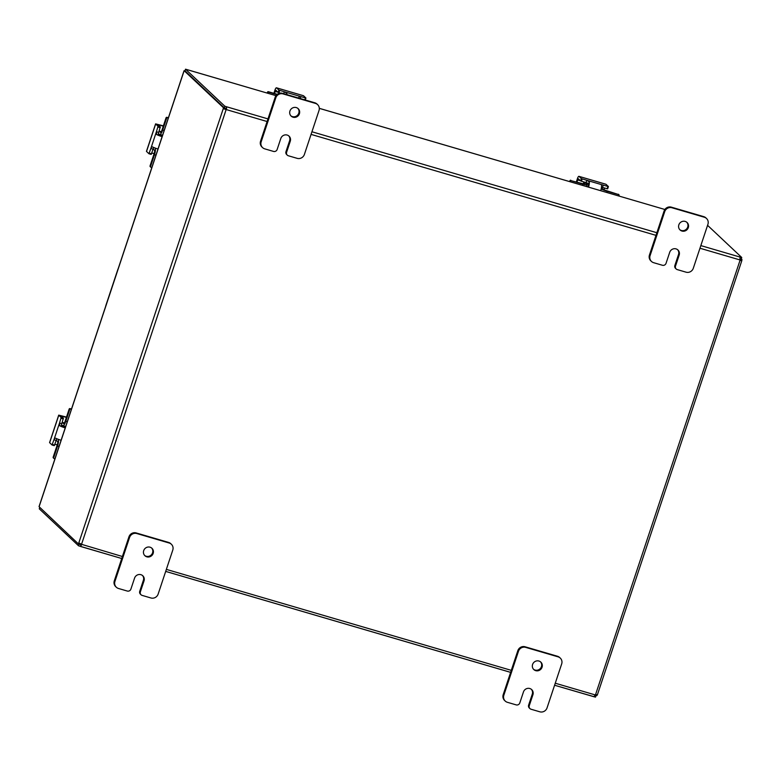 <?xml version="1.0" encoding="UTF-8"?>
<svg xmlns="http://www.w3.org/2000/svg" width="781" height="781" viewBox="0 0 781 781"><rect width="100%" height="100%" fill="white"/><g stroke="black" fill="none" stroke-linecap="round" stroke-linejoin="round"><path stroke-width="1.17" d="M153.164 553.397A5.116 4.881 -46.7 0 1 144.924 555.74A5.116 4.881 -46.7 0 1 143.704 550.625A5.116 4.881 -46.7 0 1 151.944 548.282A5.116 4.881 -46.7 0 1 153.164 553.397M144.622 555.428A5.116 4.881 133.3 0 0 151.612 547.998M139.74 591.266L143.392 580.273L144.026 580.869A5.116 4.881 -46.7 0 0 142.796 575.763A5.116 4.881 -46.7 0 0 134.566 578.106L130.905 589.089A2.919 2.792 -46.7 0 1 127.293 591.051L118.517 588.483A5.838 5.574 -46.7 0 1 114.944 581.406L129.568 537.445A5.838 5.574 -46.7 0 1 136.802 533.53L169.204 543.02A5.838 5.574 -46.7 0 1 172.777 550.088L158.153 594.058A5.838 5.574 -46.7 0 1 150.928 597.973L142.152 595.405A2.919 2.792 -46.7 0 1 140.365 591.861L139.74 591.266A2.919 2.792 133.3 0 0 140.434 594.185L141.068 594.78M171.381 544.259L170.756 543.664A5.838 5.574 133.3 0 0 168.579 542.424L136.167 532.935A5.838 5.574 133.3 0 0 128.933 536.85L114.309 580.81A5.838 5.574 133.3 0 0 115.715 586.648L116.34 587.244M143.392 580.273A5.116 4.881 133.3 0 0 142.474 575.48M144.026 580.869L140.365 591.861M688.305 227.613A5.116 4.881 -46.7 0 1 680.066 229.956A5.116 4.881 -46.7 0 1 678.845 224.84A5.116 4.881 -46.7 0 1 687.075 222.497A5.116 4.881 -46.7 0 1 688.305 227.613M679.763 229.643A5.116 4.881 133.3 0 0 686.753 222.214M674.872 265.481L678.533 254.489L679.167 255.084A5.116 4.881 -46.7 0 0 677.937 249.979A5.116 4.881 -46.7 0 0 669.698 252.322L666.047 263.304A2.919 2.792 -46.7 0 1 662.425 265.267L653.658 262.699A5.838 5.574 -46.7 0 1 650.085 255.621L664.709 211.661A5.838 5.574 -46.7 0 1 671.933 207.746L704.345 217.235A5.838 5.574 -46.7 0 1 707.918 224.303L693.294 268.274A5.838 5.574 -46.7 0 1 686.069 272.178L677.293 269.611A2.919 2.792 -46.7 0 1 675.506 266.077L674.872 265.481A2.919 2.792 133.3 0 0 675.575 268.4L676.209 268.996M706.522 218.475L705.887 217.879A5.838 5.574 133.3 0 0 703.71 216.64L671.309 207.15A5.838 5.574 133.3 0 0 664.075 211.065L649.45 255.026A5.838 5.574 133.3 0 0 650.846 260.864L651.481 261.45M678.533 254.489A5.116 4.881 133.3 0 0 677.605 249.695M679.167 255.084L675.506 266.077M542.063 667.228A5.116 4.881 -46.7 0 1 533.823 669.571A5.116 4.881 -46.7 0 1 532.593 664.465A5.116 4.881 -46.7 0 1 540.833 662.122A5.116 4.881 -46.7 0 1 542.063 667.228M533.521 669.258A5.116 4.881 133.3 0 0 540.511 661.839M528.63 705.106L532.291 694.114L532.925 694.709A5.116 4.881 -46.7 0 0 531.695 689.603A5.116 4.881 -46.7 0 0 523.455 691.937L519.804 702.929A2.919 2.792 -46.7 0 1 516.182 704.882L507.416 702.314A5.838 5.574 -46.7 0 1 503.843 695.246L518.467 651.276A5.838 5.574 -46.7 0 1 525.691 647.371L558.103 656.85A5.838 5.574 -46.7 0 1 561.676 663.928L547.051 707.889A5.838 5.574 -46.7 0 1 539.827 711.803L531.051 709.236A2.919 2.792 -46.7 0 1 529.264 705.702L528.63 705.106A2.919 2.792 133.3 0 0 529.333 708.025L529.967 708.621M560.28 658.1L559.645 657.504A5.838 5.574 133.3 0 0 557.468 656.255L525.066 646.775A5.838 5.574 133.3 0 0 517.832 650.68L503.208 694.651A5.838 5.574 133.3 0 0 504.604 700.479L505.239 701.074M532.291 694.114A5.116 4.881 133.3 0 0 531.363 689.32M532.925 694.709L529.264 705.702M299.406 113.772A5.116 4.881 -46.7 0 1 291.167 116.115A5.116 4.881 -46.7 0 1 289.946 111A5.116 4.881 -46.7 0 1 298.186 108.666A5.116 4.881 -46.7 0 1 299.406 113.772M290.864 115.803A5.116 4.881 133.3 0 0 297.854 108.383M285.983 151.641L289.634 140.658L290.268 141.254A5.116 4.881 -46.7 0 0 289.048 136.138A5.116 4.881 -46.7 0 0 280.809 138.481L277.148 149.474A2.919 2.792 -46.7 0 1 273.535 151.426L264.759 148.859A5.838 5.574 -46.7 0 1 261.186 141.781L275.81 97.82A5.838 5.574 -46.7 0 1 283.044 93.905L315.446 103.395A5.838 5.574 -46.7 0 1 319.019 110.472L304.395 154.433A5.838 5.574 -46.7 0 1 297.17 158.348L288.394 155.78A2.919 2.792 -46.7 0 1 286.607 152.236L285.983 151.641A2.919 2.792 133.3 0 0 286.676 154.56L287.31 155.155M317.623 104.634L316.998 104.039A5.838 5.574 133.3 0 0 314.821 102.799L282.41 93.31A5.838 5.574 133.3 0 0 275.185 97.225L260.561 141.185A5.838 5.574 133.3 0 0 261.957 147.023L262.582 147.619M289.634 140.658A5.116 4.881 133.3 0 0 288.716 135.855M290.268 141.254L286.607 152.236M184.121 70.768L39.187 506.449M186.483 69.45L275.976 95.653L186.415 69.46M39.099 506.713L78.334 543.83L79.203 543.098M186.561 69.499L185.517 69.197L184.98 70.817L224.274 107.817L224.811 106.187L226.656 106.802L226.422 109.613L226.119 108.422L224.274 107.817M707.576 225.338L741.745 257.496L741.198 259.126L739.9 258.765M594.966 695.178L596.04 695.5L595.503 697.121L593.882 696.72L595.181 694.905A1.64 1.562 -46.7 0 1 595.522 694.719L597.27 694.885L596.86 695.607L595.444 694.758M39.724 507.474L39.275 508.822L78.569 545.812L78.91 543.996M185.165 70.993L184.101 70.827M184.14 70.7L223.425 107.68L225.026 108.139L224.869 109.106L225.699 109.447A1.64 1.562 133.3 0 0 226.051 109.262M267.102 121.524L226.422 109.613A1.64 1.562 -46.7 0 1 226.07 109.799L81.546 544.269L78.744 543.107L80.336 543.566L79.935 544.289L78.334 543.83M225.699 109.447L223.268 108.637L223.425 107.68M78.744 543.107L223.268 108.637L224.869 109.106M740.085 260.278L740.349 258.989L741.95 259.458L741.794 260.727L597.397 694.797L596.606 694.69M740.193 259.946L741.794 260.415L740.056 260.249A1.64 1.562 -46.7 0 1 739.88 259.917L740.124 257.095L741.745 257.496M741.95 259.458L741.296 258.843M81.546 544.269A1.64 1.562 -46.7 0 1 81.722 544.611L80.414 546.417L81.341 544.259A1.64 1.562 133.3 0 0 81.253 544.054M79.115 544.181L80.96 544.796L81.341 544.259L80.96 544.796L81.341 544.259L122.392 556.511M593.902 696.652L554.588 685.24L593.853 696.711M80.775 546.524L121.729 558.513L78.569 545.812M226.119 108.422L226.656 106.802L267.971 118.897M224.811 106.187L185.517 69.197M118.204 268.635A5.838 5.574 133.3 0 0 117.814 269.552L105.933 305.273A5.838 5.574 133.3 0 0 105.699 306.23M601.468 187.167L607.647 188.856L608.399 186.532L606.017 184.296A2.919 0.781 -73.7 0 0 605.919 184.238A2.919 0.781 -73.7 0 0 605.812 184.238M576.358 181.866L577.462 178.546A2.919 0.781 106.3 0 1 578.291 176.779A2.919 0.781 106.3 0 1 578.916 176.34A2.919 0.781 106.3 0 1 579.014 176.389L581.386 178.634L580.625 180.919L587.468 183.086L588.503 184.326A2.919 0.781 106.3 0 1 588.483 184.56A2.919 0.781 106.3 0 1 588.025 186.679L587.927 186.962M600.716 190.71A5.838 1.562 -73.7 0 0 601.487 186.962A5.838 1.562 -73.7 0 0 601.477 185.439L601.897 184.872L603.283 185.136L586.804 180.313L589.313 181.875A5.838 1.562 106.3 0 1 589.323 183.398A5.838 1.562 106.3 0 1 588.552 187.147M580.625 180.919L578.418 178.849L577.686 179.952L580.468 180.762M586.043 182.598L586.804 180.313L581.386 178.634M607.647 188.856L608.409 186.571L603.283 185.136L602.522 187.42M604.631 188.045L604.025 189.871M576.983 182.051L577.686 179.952M601.477 185.439L601.897 184.872M570.823 180.245A0.703 0.674 133.3 0 0 569.954 180.723L570.481 181.212A0.703 0.674 -46.7 0 1 571.35 180.743L584.725 184.199L583.866 182.617L588.444 183.906M601.36 187.957L603.869 189.803L618.659 194.596A0.703 0.674 -46.7 0 1 619.089 195.445L618.894 196.031M588.503 184.228L585.887 183.457L586.99 184.501A5.838 0.761 -161.6 0 1 587.127 184.765A5.838 0.761 -161.6 0 1 586.306 184.882A5.838 0.761 -161.6 0 1 582.851 184.111L571.35 180.743M618.659 194.596L607.159 191.228A5.838 0.761 -161.6 0 1 602.971 189.763A5.838 0.761 -161.6 0 1 601.185 188.924M569.954 180.723L569.661 181.612M570.481 181.212L570.286 181.797M305.908 98.045L305.254 99.997L305.937 98.025L303.545 95.76A2.919 0.781 -73.7 0 0 303.448 95.702A2.919 0.781 -73.7 0 0 303.34 95.702M273.887 93.329L274.99 90A2.919 0.781 106.3 0 1 275.82 88.233A2.919 0.781 106.3 0 1 276.445 87.794A2.919 0.781 106.3 0 1 276.533 87.853L278.915 90.088L278.153 92.373L280.33 93.115M299.025 98.172A5.838 1.562 -73.7 0 0 299.006 96.903L299.416 96.327L300.812 96.6L284.323 91.777L286.842 93.339A5.838 1.562 106.3 0 1 286.861 94.618M278.153 92.373L275.937 90.303L275.215 91.416L277.997 92.226M283.688 93.691L284.323 91.777L278.915 90.088M305.937 98.025L300.812 96.6L300.177 98.513M274.512 93.515L275.215 91.416M299.006 96.903L299.416 96.327M267.483 92.178L268.01 92.675A0.703 0.674 -46.7 0 1 268.879 92.207L268.352 91.709A0.703 0.674 133.3 0 0 267.483 92.178L267.18 93.076M268.01 92.675L267.815 93.261M268.352 91.709L277.265 94.316M276.952 94.569L268.879 92.207M65.223 427.89A5.838 0.761 -161.6 0 1 61.269 426.494A5.838 0.761 -161.6 0 1 59.756 425.801L62.158 426.504L61.435 425.098A2.333 0.625 106.3 0 1 61.777 423.653L63.407 418.157L61.162 417.493L58.712 415.131L66.492 417.103M58.712 415.131L49.574 442.602L52.015 444.975L54.289 445.648L56.193 440.425A2.333 0.625 106.3 0 1 56.749 439.176L57.062 438.834M59.756 425.801L59.532 422.99L53.948 439.762L54.65 438.356L55.636 438.17A5.838 0.761 18.4 0 0 57.159 438.873A5.838 0.761 18.4 0 0 61.113 440.269M62.158 426.504L65.331 427.578M62.05 416.878L62.275 416.214L61.24 416.117L63.407 418.157M56.193 440.425L53.948 439.762L52.044 444.985M61.162 417.493L59.532 422.99L61.777 423.653M52.063 444.985L54.289 445.648M62.275 416.214L66.395 417.415M57.247 444.897L54.934 444.213M54.65 438.356L55.636 438.17M54.953 458.789L54.114 458.545A0.703 0.674 -46.7 0 1 53.684 457.695L53.157 457.197L57.277 444.809A2.919 0.781 -73.7 0 0 57.735 442.69A2.919 0.781 -73.7 0 0 57.56 441.47L56.261 440.24M63.71 423.653L63.505 423.595A2.919 0.781 -73.7 0 0 63.603 423.653A2.919 0.781 -73.7 0 0 64.218 423.214A2.919 0.781 -73.7 0 0 65.048 421.447L69.167 409.059L69.694 409.556A0.703 0.674 -46.7 0 1 70.563 409.078L71.403 409.332M58.624 439.439L58.145 439.303A5.838 1.562 106.3 0 1 58.497 441.753A5.838 1.562 106.3 0 1 57.579 445.99L53.684 457.695M69.694 409.556L65.799 421.262A5.838 1.562 106.3 0 1 64.14 424.796A5.838 1.562 106.3 0 1 62.9 425.674A5.838 1.562 106.3 0 1 62.714 425.557L61.455 424.971M70.563 409.078L70.036 408.59A0.703 0.674 133.3 0 0 69.167 409.059M53.157 457.197A0.703 0.674 133.3 0 0 53.323 457.9L53.85 458.388M70.036 408.59L71.501 409.019M63.505 423.595L62.207 422.365M162.106 136.646A5.838 0.761 -161.6 0 1 158.162 135.25A5.838 0.761 -161.6 0 1 156.639 134.547L159.041 135.25L158.318 133.844A2.333 0.625 106.3 0 1 158.66 132.399L160.29 126.903L158.045 126.249L155.595 123.876L163.375 125.858M155.595 123.876L146.457 151.358L148.927 153.74L151.172 154.394L153.086 149.171A2.333 0.625 106.3 0 1 153.632 147.921L153.945 147.58M156.639 134.547L156.415 131.745L150.84 148.517L151.534 147.111L152.52 146.926A5.838 0.761 18.4 0 0 154.042 147.619A5.838 0.761 18.4 0 0 157.996 149.015M159.041 135.25L162.214 136.333M158.934 125.634L159.158 124.96L158.123 124.862L160.29 126.903M153.086 149.171L150.84 148.517L148.927 153.74M158.045 126.249L156.415 131.745L158.66 132.399M159.158 124.96L163.278 126.171M154.14 153.642L151.817 152.969M151.534 147.111L152.52 146.926M151.836 167.534L150.997 167.29A0.703 0.674 -46.7 0 1 150.567 166.441L150.04 165.943L154.16 153.564A2.919 0.781 -73.7 0 0 154.628 151.446A2.919 0.781 -73.7 0 0 154.443 150.216L153.144 148.995M160.593 132.409L160.388 132.35A2.919 0.781 -73.7 0 0 160.486 132.399A2.919 0.781 -73.7 0 0 161.101 131.96A2.919 0.781 -73.7 0 0 161.94 130.193L166.06 117.804L166.587 118.302A0.703 0.674 -46.7 0 1 167.446 117.833L168.286 118.077M155.507 148.195L155.029 148.048A5.838 1.562 106.3 0 1 155.39 150.499A5.838 1.562 106.3 0 1 154.462 154.736L150.567 166.441M166.587 118.302L162.692 130.007A5.838 1.562 106.3 0 1 161.023 133.541A5.838 1.562 106.3 0 1 159.783 134.42A5.838 1.562 106.3 0 1 159.597 134.312L158.338 133.727M167.446 117.833L166.929 117.335A0.703 0.674 133.3 0 0 166.06 117.804M150.04 165.943A0.703 0.674 133.3 0 0 150.216 166.646L150.733 167.144M166.929 117.335L168.393 117.765M160.388 132.35L159.09 131.12M128.933 536.85L129.568 537.445M168.579 542.424L169.204 543.02M114.944 581.406L114.309 580.81M136.802 533.53L136.167 532.935M664.075 211.065L664.709 211.661M703.71 216.64L704.345 217.235M650.085 255.621L649.45 255.026M671.933 207.746L671.309 207.15M517.832 650.68L518.467 651.276M557.468 656.255L558.103 656.85M503.843 695.246L503.208 694.651M525.691 647.371L525.066 646.775M275.185 97.225L275.81 97.82M314.821 102.799L315.446 103.395M261.186 141.781L260.561 141.185M283.044 93.905L282.41 93.31M319.322 108.334L664.875 209.484L319.322 108.364M595.522 694.719L740.056 260.249M510.628 672.353L165.699 571.389M166.363 569.388L511.291 670.352M555.262 683.219L595.181 694.905M311.941 131.764L656.87 232.728M700.84 245.595L740.124 257.095M739.88 259.917L699.961 248.231M655.991 235.354L311.063 134.391M579.014 176.389L606.017 184.296M581.425 181.251L582.187 178.966M607.901 186.493L607.14 188.777M588.503 184.326L589.313 181.875M582.851 184.111L582.441 185.361M606.749 192.468L607.159 191.228M583.3 183.896L583.69 182.715M276.533 87.853L303.545 95.76M278.954 92.705L279.715 90.42M305.42 97.947L304.785 99.861M286.451 94.501L286.842 93.339M49.642 442.739L58.78 415.258M54.631 445.111L52.386 444.457M61.094 418.304L63.339 418.958M57.579 445.99L59.063 446.42M67.283 421.691L65.799 421.262M62.216 422.326L64.384 422.96L62.216 422.316M146.525 151.485L155.663 124.013M151.524 153.867L149.278 153.203M157.977 127.049L160.222 127.703M148.956 153.74L151.153 154.384M154.462 154.736L155.946 155.175M164.176 130.447L162.692 130.007M159.099 131.081L161.267 131.716L159.109 131.062M184.033 70.749L39.05 506.576M739.958 260.307L740.534 260.581L739.968 260.171M165.689 571.409L510.618 672.373M605.919 184.238L578.916 176.34M587.332 183.574L587.966 183.33M587.615 183.662L588.142 183.467M583.661 182.647L583.251 183.886M618.396 194.244L618.923 194.742M586.531 186.552L587.127 184.765M303.448 95.702L276.445 87.794M62.9 425.674L65.692 426.494M159.783 134.42L162.575 135.24"/></g></svg>
